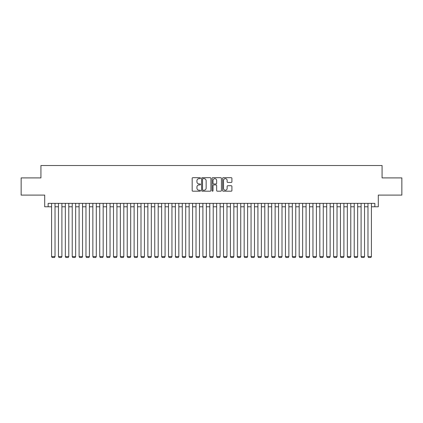 <?xml version="1.0" encoding="UTF-8"?>
<svg xmlns="http://www.w3.org/2000/svg" width="423" height="423" viewBox="0 0 423 423"><rect width="100%" height="100%" fill="white"/><g stroke="black" fill="none" stroke-linecap="round" stroke-linejoin="round"><path stroke-width="0.63" d="M200.497 178.157A0.471 0.471 0 0 0 200.021 177.681L192.851 177.681A0.677 0.677 0 0 0 192.174 178.358L192.174 190.509A0.677 0.677 0 0 0 192.851 191.185L200.021 191.185A0.471 0.471 0 0 0 200.497 190.715A0.471 0.471 0 0 0 200.021 190.239L199.096 190.239A2.163 2.163 0 0 1 196.933 188.082L196.933 187.066A2.163 2.163 0 0 1 199.096 184.909L200.021 184.909A0.471 0.471 0 0 0 200.497 184.433A0.471 0.471 0 0 0 200.021 183.963L199.096 183.963A2.163 2.163 0 0 1 196.933 181.8L196.933 180.79A2.163 2.163 0 0 1 199.096 178.628L200.021 178.628A0.471 0.471 0 0 0 200.497 178.157M231.233 182.445A0.677 0.677 0 0 0 231.904 181.768L231.904 178.358A0.677 0.677 0 0 0 231.233 177.681L223.265 177.681A0.677 0.677 0 0 0 222.588 178.358L222.588 190.509A0.677 0.677 0 0 0 223.265 191.185L231.233 191.185A0.677 0.677 0 0 0 231.904 190.509L231.904 186.395A0.677 0.677 0 0 0 231.233 185.718L227.823 185.718A0.677 0.677 0 0 0 227.146 186.395L227.146 188.436A1.808 1.808 0 0 1 225.343 190.239A1.808 1.808 0 0 1 223.534 188.436L223.534 180.436A1.808 1.808 0 0 1 225.343 178.628A1.808 1.808 0 0 1 227.146 180.436L227.146 181.768A0.677 0.677 0 0 0 227.823 182.445L231.233 182.445M48.148 206.789L48.148 203.352L374.852 203.352L374.852 206.789L378.294 206.789L378.294 195.098L401.85 195.098L401.85 177.903L382.075 177.903L382.075 165.52L40.925 165.52L40.925 177.903L21.15 177.903L21.15 195.098L44.706 195.098L44.706 206.789L51.585 206.789M210.908 178.358A0.677 0.677 0 0 0 210.236 177.681L202.268 177.681A0.677 0.677 0 0 0 201.591 178.358L201.591 190.509A0.677 0.677 0 0 0 202.268 191.185L210.236 191.185A0.677 0.677 0 0 0 210.908 190.509L210.908 178.358M212.764 177.681L220.732 177.681A0.677 0.677 0 0 1 221.409 178.358L221.409 190.509A0.677 0.677 0 0 1 220.732 191.185L217.322 191.185A0.677 0.677 0 0 1 216.65 190.509L216.65 185.581A0.677 0.677 0 0 0 215.973 184.909L213.71 184.909A0.677 0.677 0 0 0 213.033 185.581L213.033 190.715A0.471 0.471 0 0 1 212.563 191.185A0.471 0.471 0 0 1 212.092 190.715L212.092 178.358A0.677 0.677 0 0 1 212.764 177.681M55.027 206.789L58.464 206.789M61.901 206.789L65.343 206.789M68.78 206.789L72.222 206.789M75.659 206.789L79.096 206.789M82.538 206.789L85.975 206.789M89.417 206.789L92.854 206.789M96.291 206.789L99.733 206.789M103.17 206.789L106.612 206.789M110.049 206.789L113.486 206.789M116.928 206.789L120.365 206.789M123.807 206.789L127.244 206.789M130.681 206.789L134.123 206.789M137.56 206.789L141.002 206.789M144.439 206.789L147.876 206.789M151.318 206.789L154.755 206.789M158.197 206.789L161.634 206.789M165.076 206.789L168.513 206.789M171.95 206.789L175.392 206.789M178.829 206.789L182.271 206.789M185.708 206.789L189.144 206.789M192.587 206.789L196.023 206.789M199.466 206.789L202.903 206.789M206.339 206.789L209.782 206.789M213.218 206.789L216.661 206.789M220.097 206.789L223.534 206.789M226.977 206.789L230.413 206.789M233.856 206.789L237.292 206.789M240.729 206.789L244.171 206.789M247.608 206.789L251.051 206.789M254.487 206.789L257.924 206.789M261.366 206.789L264.803 206.789M268.245 206.789L271.682 206.789M275.124 206.789L278.561 206.789M281.998 206.789L285.44 206.789M288.877 206.789L292.319 206.789M295.756 206.789L299.193 206.789M302.635 206.789L306.072 206.789M309.514 206.789L312.951 206.789M316.388 206.789L319.83 206.789M323.267 206.789L326.709 206.789M330.146 206.789L333.583 206.789M337.025 206.789L340.462 206.789M343.904 206.789L347.341 206.789M350.778 206.789L354.22 206.789M357.657 206.789L361.099 206.789M364.536 206.789L367.973 206.789M371.415 206.789L374.852 206.789M203.008 178.628A0.471 0.471 0 0 0 202.538 179.103L202.538 189.768A0.471 0.471 0 0 0 203.008 190.239L203.992 190.239A2.163 2.163 0 0 0 206.149 188.082L206.149 180.79A2.163 2.163 0 0 0 203.992 178.628L203.008 178.628M216.65 180.468A1.808 1.808 0 0 0 214.842 178.665A1.808 1.808 0 0 0 213.033 180.468L213.033 183.286A0.677 0.677 0 0 0 213.71 183.963L215.973 183.963A0.677 0.677 0 0 0 216.65 183.286L216.65 180.468M55.027 203.352L55.027 256.587L51.585 256.587L51.585 203.352M55.027 256.587L54.509 257.48L52.103 257.48L51.585 256.587M61.901 203.352L61.901 256.587L58.464 256.587L58.464 203.352M61.901 256.587L61.388 257.48L58.977 257.48L58.464 256.587M68.78 203.352L68.78 256.587L65.343 256.587L65.343 203.352M68.78 256.587L68.267 257.48L65.856 257.48L65.343 256.587M75.659 203.352L75.659 256.587L72.222 256.587L72.222 203.352M75.659 256.587L75.141 257.48L72.735 257.48L72.222 256.587M82.538 203.352L82.538 256.587L79.096 256.587L79.096 203.352M82.538 256.587L82.02 257.48L79.614 257.48L79.096 256.587M89.417 203.352L89.417 256.587L85.975 256.587L85.975 203.352M89.417 256.587L88.899 257.48L86.493 257.48L85.975 256.587M96.291 203.352L96.291 256.587L92.854 256.587L92.854 203.352M96.291 256.587L95.778 257.48L93.372 257.48L92.854 256.587M103.17 203.352L103.17 256.587L99.733 256.587L99.733 203.352M103.17 256.587L102.657 257.48L100.246 257.48L99.733 256.587M110.049 203.352L110.049 256.587L106.612 256.587L106.612 203.352M110.049 256.587L109.531 257.48L107.125 257.48L106.612 256.587M116.928 203.352L116.928 256.587L113.486 256.587L113.486 203.352M116.928 256.587L116.41 257.48L114.004 257.48L113.486 256.587M123.807 203.352L123.807 256.587L120.365 256.587L120.365 203.352M123.807 256.587L123.289 257.48L120.883 257.48L120.365 256.587M130.681 203.352L130.681 256.587L127.244 256.587L127.244 203.352M130.681 256.587L130.168 257.48L127.762 257.48L127.244 256.587M137.56 203.352L137.56 256.587L134.123 256.587L134.123 203.352M137.56 256.587L137.047 257.48L134.636 257.48L134.123 256.587M144.439 203.352L144.439 256.587L141.002 256.587L141.002 203.352M144.439 256.587L143.926 257.48L141.515 257.48L141.002 256.587M151.318 203.352L151.318 256.587L147.876 256.587L147.876 203.352M151.318 256.587L150.8 257.48L148.394 257.48L147.876 256.587M158.197 203.352L158.197 256.587L154.755 256.587L154.755 203.352M158.197 256.587L157.679 257.48L155.273 257.48L154.755 256.587M165.076 203.352L165.076 256.587L161.634 256.587L161.634 203.352M165.076 256.587L164.558 257.48L162.152 257.48L161.634 256.587M171.95 203.352L171.95 256.587L168.513 256.587L168.513 203.352M171.95 256.587L171.437 257.48L169.026 257.48L168.513 256.587M178.829 203.352L178.829 256.587L175.392 256.587L175.392 203.352M178.829 256.587L178.316 257.48L175.905 257.48L175.392 256.587M185.708 203.352L185.708 256.587L182.271 256.587L182.271 203.352M185.708 256.587L185.189 257.48L182.784 257.48L182.271 256.587M192.587 203.352L192.587 256.587L189.144 256.587L189.144 203.352M192.587 256.587L192.068 257.48L189.663 257.48L189.144 256.587M199.466 203.352L199.466 256.587L196.023 256.587L196.023 203.352M199.466 256.587L198.947 257.48L196.542 257.48L196.023 256.587M206.339 203.352L206.339 256.587L202.903 256.587L202.903 203.352M206.339 256.587L205.827 257.48L203.421 257.48L202.903 256.587M213.218 203.352L213.218 256.587L209.782 256.587L209.782 203.352M213.218 256.587L212.706 257.48L210.294 257.48L209.782 256.587M220.097 203.352L220.097 256.587L216.661 256.587L216.661 203.352M220.097 256.587L219.579 257.48L217.173 257.48L216.661 256.587M226.977 203.352L226.977 256.587L223.534 256.587L223.534 203.352M226.977 256.587L226.458 257.48L224.053 257.48L223.534 256.587M233.856 203.352L233.856 256.587L230.413 256.587L230.413 203.352M233.856 256.587L233.337 257.48L230.932 257.48L230.413 256.587M240.729 203.352L240.729 256.587L237.292 256.587L237.292 203.352M240.729 256.587L240.216 257.48L237.811 257.48L237.292 256.587M247.608 203.352L247.608 256.587L244.171 256.587L244.171 203.352M247.608 256.587L247.095 257.48L244.684 257.48L244.171 256.587M254.487 203.352L254.487 256.587L251.051 256.587L251.051 203.352M254.487 256.587L253.974 257.48L251.563 257.48L251.051 256.587M261.366 203.352L261.366 256.587L257.924 256.587L257.924 203.352M261.366 256.587L260.848 257.48L258.442 257.48L257.924 256.587M268.245 203.352L268.245 256.587L264.803 256.587L264.803 203.352M268.245 256.587L267.727 257.48L265.321 257.48L264.803 256.587M275.124 203.352L275.124 256.587L271.682 256.587L271.682 203.352M275.124 256.587L274.606 257.48L272.2 257.48L271.682 256.587M281.998 203.352L281.998 256.587L278.561 256.587L278.561 203.352M281.998 256.587L281.485 257.48L279.074 257.48L278.561 256.587M288.877 203.352L288.877 256.587L285.44 256.587L285.44 203.352M288.877 256.587L288.364 257.48L285.953 257.48L285.44 256.587M295.756 203.352L295.756 256.587L292.319 256.587L292.319 203.352M295.756 256.587L295.238 257.48L292.832 257.48L292.319 256.587M302.635 203.352L302.635 256.587L299.193 256.587L299.193 203.352M302.635 256.587L302.117 257.48L299.711 257.48L299.193 256.587M309.514 203.352L309.514 256.587L306.072 256.587L306.072 203.352M309.514 256.587L308.996 257.48L306.59 257.48L306.072 256.587M316.388 203.352L316.388 256.587L312.951 256.587L312.951 203.352M316.388 256.587L315.875 257.48L313.469 257.48L312.951 256.587M323.267 203.352L323.267 256.587L319.83 256.587L319.83 203.352M323.267 256.587L322.754 257.48L320.343 257.48L319.83 256.587M330.146 203.352L330.146 256.587L326.709 256.587L326.709 203.352M330.146 256.587L329.628 257.48L327.222 257.48L326.709 256.587M337.025 203.352L337.025 256.587L333.583 256.587L333.583 203.352M337.025 256.587L336.507 257.48L334.101 257.48L333.583 256.587M343.904 203.352L343.904 256.587L340.462 256.587L340.462 203.352M343.904 256.587L343.386 257.48L340.98 257.48L340.462 256.587M350.778 203.352L350.778 256.587L347.341 256.587L347.341 203.352M350.778 256.587L350.265 257.48L347.859 257.48L347.341 256.587M357.657 203.352L357.657 256.587L354.22 256.587L354.22 203.352M357.657 256.587L357.144 257.48L354.733 257.48L354.22 256.587M364.536 203.352L364.536 256.587L361.099 256.587L361.099 203.352M364.536 256.587L364.023 257.48L361.612 257.48L361.099 256.587M371.415 203.352L371.415 256.587L367.973 256.587L367.973 203.352M371.415 256.587L370.897 257.48L368.491 257.48L367.973 256.587"/></g></svg>
